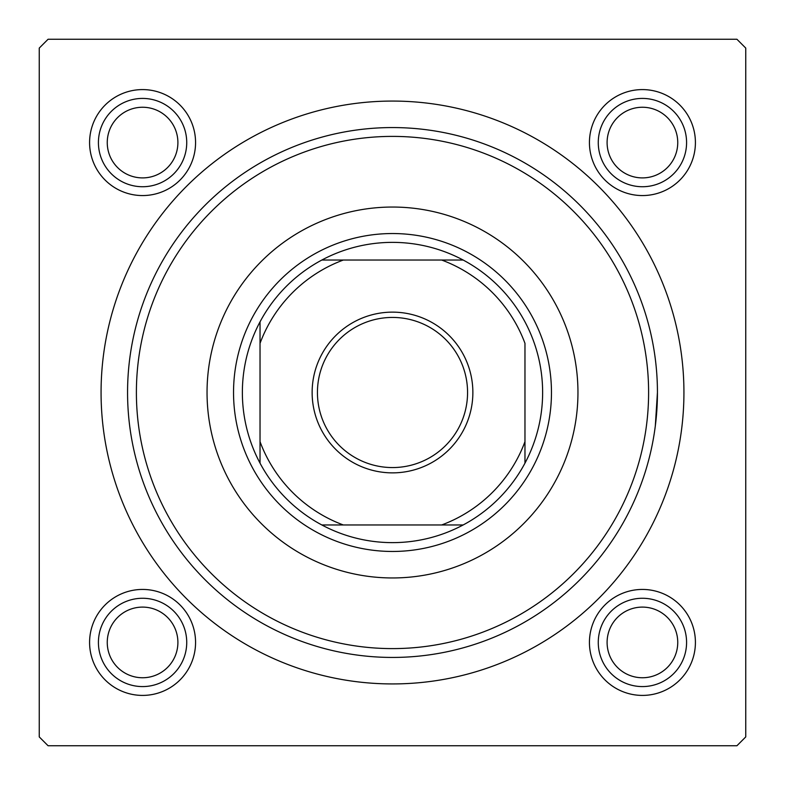 <?xml version="1.0" encoding="UTF-8"?>
<svg xmlns="http://www.w3.org/2000/svg" width="785" height="785" viewBox="0 0 785 785"><rect width="100%" height="100%" fill="white"/><g stroke="black" fill="none" stroke-linecap="round" stroke-linejoin="round"><path stroke-width="1.18" d="M589.437 142.576A52.987 52.987 0 0 1 642.424 89.588A52.987 52.987 0 0 1 695.412 142.576A52.987 52.987 0 0 1 642.424 195.563A52.987 52.987 0 0 1 589.437 142.576M589.437 642.424A52.987 52.987 0 0 1 642.424 589.437A52.987 52.987 0 0 1 695.412 642.424A52.987 52.987 0 0 1 642.424 695.412A52.987 52.987 0 0 1 589.437 642.424M89.588 642.424A52.987 52.987 0 0 1 142.576 589.437A52.987 52.987 0 0 1 195.563 642.424A52.987 52.987 0 0 1 142.576 695.412A52.987 52.987 0 0 1 89.588 642.424M89.588 142.576A52.987 52.987 0 0 1 142.576 89.588A52.987 52.987 0 0 1 195.563 142.576A52.987 52.987 0 0 1 142.576 195.563A52.987 52.987 0 0 1 89.588 142.576M101.069 392.5A291.431 291.431 0 0 1 392.5 101.069A291.431 291.431 0 0 1 683.931 392.5A291.431 291.431 0 0 1 392.5 683.931A291.431 291.431 0 0 1 101.069 392.5M736.919 39.25L48.081 39.25L39.25 48.081L39.25 736.919L48.081 745.75L736.919 745.75L745.75 736.919L745.75 48.081L736.919 39.25M655.308 426.039L657.438 392.5A264.938 264.938 0 0 1 392.5 657.438A264.938 264.938 0 0 1 127.562 392.5A264.938 264.938 0 0 1 392.5 127.562A264.938 264.938 0 0 1 657.438 392.5M577.956 392.5A185.456 185.456 0 0 0 392.5 207.044A185.456 185.456 0 0 0 207.044 392.5A185.456 185.456 0 0 0 392.5 577.956A185.456 185.456 0 0 0 577.956 392.5M136.394 392.5A256.106 256.106 0 0 0 392.5 648.606A256.106 256.106 0 0 0 648.606 392.5A256.106 256.106 0 0 0 392.5 136.394A256.106 256.106 0 0 0 136.394 392.5M607.099 642.424A35.325 35.325 0 0 0 642.424 677.749A35.325 35.325 0 0 0 677.749 642.424A35.325 35.325 0 0 0 642.424 607.099A35.325 35.325 0 0 0 607.099 642.424M686.581 642.424A44.156 44.156 0 0 1 642.424 686.581A44.156 44.156 0 0 1 598.268 642.424A44.156 44.156 0 0 1 642.424 598.268A44.156 44.156 0 0 1 686.581 642.424M107.251 642.424A35.325 35.325 0 0 0 142.576 677.749A35.325 35.325 0 0 0 177.901 642.424A35.325 35.325 0 0 0 142.576 607.099A35.325 35.325 0 0 0 107.251 642.424M186.732 642.424A44.156 44.156 0 0 1 142.576 686.581A44.156 44.156 0 0 1 98.419 642.424A44.156 44.156 0 0 1 142.576 598.268A44.156 44.156 0 0 1 186.732 642.424M677.749 142.576A35.325 35.325 0 0 0 642.424 107.251A35.325 35.325 0 0 0 607.099 142.576A35.325 35.325 0 0 0 642.424 177.901A35.325 35.325 0 0 0 677.749 142.576M598.268 142.576A44.156 44.156 0 0 1 642.424 98.419A44.156 44.156 0 0 1 686.581 142.576A44.156 44.156 0 0 1 642.424 186.732A44.156 44.156 0 0 1 598.268 142.576M177.901 142.576A35.325 35.325 0 0 0 142.576 107.251A35.325 35.325 0 0 0 107.251 142.576A35.325 35.325 0 0 0 142.576 177.901A35.325 35.325 0 0 0 177.901 142.576M98.419 142.576A44.156 44.156 0 0 1 142.576 98.419A44.156 44.156 0 0 1 186.732 142.576A44.156 44.156 0 0 1 142.576 186.732A44.156 44.156 0 0 1 98.419 142.576M392.5 312.136A80.364 80.364 0 0 1 472.864 392.5A80.364 80.364 0 0 1 392.5 472.864A80.364 80.364 0 0 1 312.136 392.5A80.364 80.364 0 0 1 392.5 312.136M392.5 467.566A75.066 75.066 0 0 0 467.566 392.5A75.066 75.066 0 0 0 392.5 317.434A75.066 75.066 0 0 0 317.434 392.5A75.066 75.066 0 0 0 392.5 467.566M392.5 242.369A150.131 150.131 0 0 0 321.85 260.031L343.33 260.031L321.85 260.031A150.131 150.131 0 0 0 260.031 463.15L260.031 441.67L260.031 463.15A150.131 150.131 0 0 0 463.15 524.969L441.67 524.969L463.15 524.969A150.131 150.131 0 0 0 524.969 463.15L524.969 343.33A141.3 141.3 0 0 0 441.67 260.031L343.33 260.031A141.3 141.3 0 0 0 260.031 343.33L260.031 441.67A141.3 141.3 0 0 0 343.33 524.969L441.67 524.969A141.3 141.3 0 0 0 524.969 441.67L524.969 463.15A150.131 150.131 0 0 0 463.15 260.031L441.67 260.031L463.15 260.031A150.131 150.131 0 0 0 392.5 242.369M392.5 551.462A158.963 158.963 0 0 1 233.537 392.5A158.963 158.963 0 0 1 392.5 233.537A158.963 158.963 0 0 1 551.462 392.5A158.963 158.963 0 0 1 392.5 551.462M321.85 524.969L343.33 524.969L321.85 524.969M260.031 321.85L260.031 343.33L260.031 321.85"/></g></svg>
